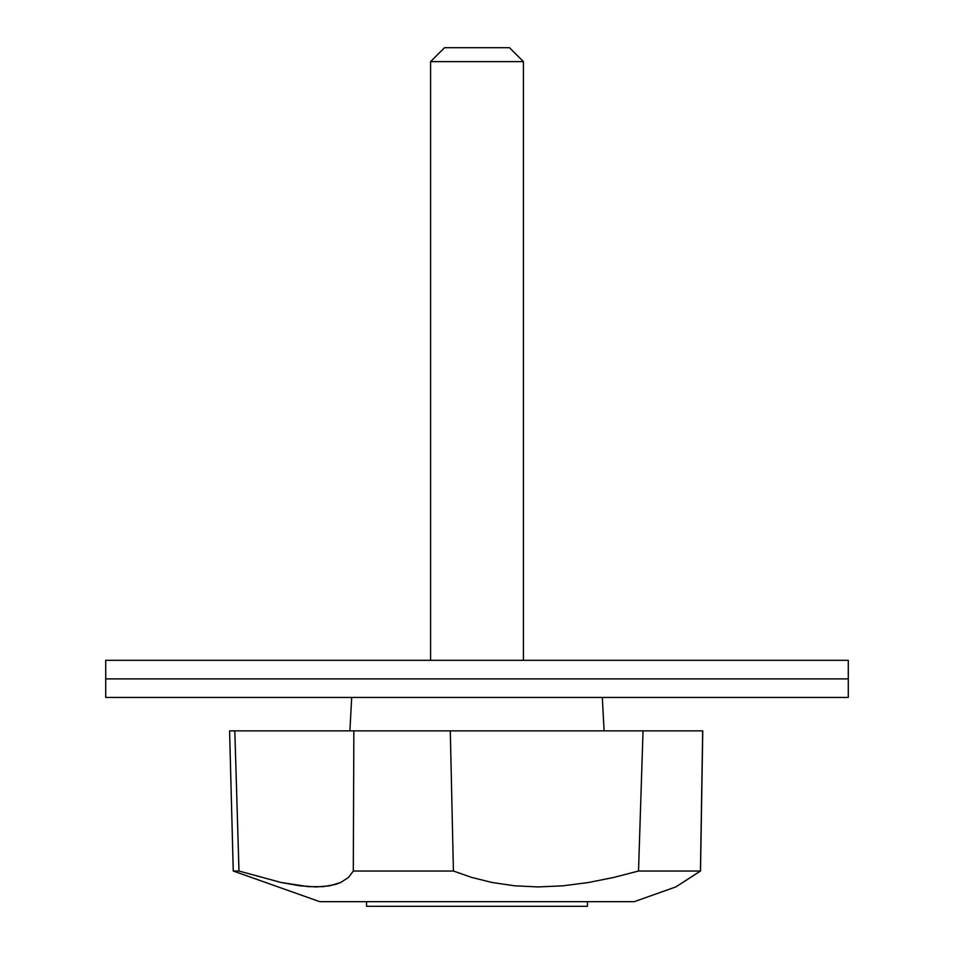 <?xml version="1.0" encoding="UTF-8"?>
<svg xmlns="http://www.w3.org/2000/svg" width="954" height="954" viewBox="0 0 954 954"><rect width="100%" height="100%" fill="white"/><g stroke="black" fill="none" stroke-linecap="round" stroke-linejoin="round"><path stroke-width="1.43" d="M702.764 730.871L700.522 871.026L675.814 886.934L634.243 901.661L319.757 901.661L233.253 871.026L319.757 901.661L634.243 901.661L675.814 886.934L700.439 871.026L702.764 730.871L700.522 871.026L676.219 886.648L700.439 871.026L638.524 871.026L613.601 877.465L588.379 882.522L563.015 885.813L538.175 886.934L514.468 885.789L492.025 882.474L471.681 877.43L453.424 871.026L353.302 871.026L348.496 877.465L340.65 882.522L335.593 884.406L323.191 886.66L308.178 886.648L281.084 882.474L238.989 871.026L233.253 871.026L229.58 730.871L330.251 730.871M587.461 906.3L587.461 901.661L587.461 906.3L366.539 906.3L587.461 906.3M366.539 901.661L366.539 906.3L366.539 901.661M349.283 730.871L702.681 730.871L643.032 730.871L638.524 871.026L700.439 871.026L702.681 730.871M234.815 730.871L229.58 730.871L233.253 871.026L238.989 871.026L234.815 730.871L353.851 730.871L353.302 871.026L453.424 871.026L450.288 730.871L353.851 730.871L353.302 871.026L348.496 877.465L340.65 882.522L329.75 885.813L316.001 886.934L299.735 885.789L281.084 882.474L238.989 871.026L234.815 730.871M643.032 730.871L638.524 871.026L613.601 877.465L588.379 882.522L563.015 885.813L538.175 886.934L514.468 885.789L492.025 882.474L471.681 877.43L453.424 871.026L450.288 730.871L643.032 730.871M604.109 730.871L602.308 697.446L604.109 730.871M351.692 697.446L349.891 730.871L351.692 697.446M105.715 678.89L105.715 697.446L848.285 697.446L848.285 678.89L105.715 678.89L848.285 678.89L105.715 678.89L105.715 660.323L105.715 697.446L848.285 697.446L848.285 660.323L105.715 660.323L848.285 660.323L848.285 678.89L105.715 678.89M523.412 61.628L509.484 47.7L444.516 47.7L430.588 61.628L523.412 61.628L430.588 61.628L430.588 660.323L430.588 61.628L444.516 47.7L509.484 47.7L523.412 61.628L523.412 660.323L523.412 61.628"/></g></svg>
